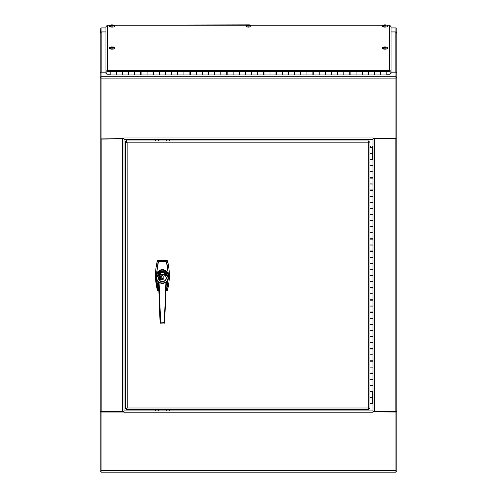 <?xml version="1.0" encoding="UTF-8"?>
<svg xmlns="http://www.w3.org/2000/svg" width="497" height="497" viewBox="0 0 497 497"><rect width="100%" height="100%" fill="white"/><g stroke="black" fill="none" stroke-linecap="round" stroke-linejoin="round"><path stroke-width="0.75" d="M101.077 27.919L105.929 27.919L101.077 27.919L101.077 31.907L105.929 31.907M391.071 27.919L395.923 27.919L391.071 27.919M395.923 411.584L395.923 470.678L101.077 470.678L101.077 472.15L395.923 472.15L395.923 470.678M391.071 31.907L395.923 31.907L395.923 27.919M395.923 31.907L395.923 32.224M395.923 472.15L101.077 472.15M101.077 470.678L101.077 411.914L123.989 411.914L123.989 412.79L373.005 412.79L373.005 410.92L123.995 410.92L123.995 412.79M101.077 32.224L101.077 31.907M101.077 412.025L123.989 412.025M395.923 411.914L373.011 411.914L395.923 412.025M373.011 412.025L373.011 412.79M123.995 410.92L123.995 137.936L123.989 138.7L100.164 138.974L100.164 471.243L101.077 471.243M101.077 411.584L101.077 411.914M101.077 77.327L100.164 77.327L100.164 138.974M101.077 72.916L100.164 72.916L100.164 77.327M101.077 28.832L100.164 28.832L100.357 32.92M123.082 138.7L101.077 138.88M100.164 32.92L100.164 72.916M100.164 411.404L101.848 411.609L101.848 139.085L123.995 138.88M105.929 72.04L101.848 72.04A1.677 1.615 180 0 0 101.245 72.146M101.077 72.22A1.677 1.615 180 0 0 100.351 72.916M100.164 33.659A1.677 1.615 0 0 1 101.848 32.05L105.929 32.05M123.995 411.404L101.848 411.609M100.344 138.974L101.848 139.085M395.923 28.832L396.836 28.832L396.836 471.243L395.923 471.243M396.836 33.666L396.836 33.666A1.677 1.615 180 0 0 395.152 32.05L391.071 32.05M396.836 77.327L395.923 77.327M391.071 72.146L395.923 72.146L395.923 138.974L396.836 138.974M396.836 72.916L395.923 72.916M391.071 72.04L395.152 72.04A1.677 1.615 0 0 1 395.755 72.146M395.923 72.22A1.677 1.615 0 0 1 396.649 72.916M396.656 138.974L373.005 138.88M373.005 411.404L396.836 411.404M395.923 138.88L373.918 138.7M123.995 137.936L373.011 137.936L373.005 153.697L369.936 153.697L369.936 153.331L373.005 153.331L373.005 147.41L369.936 147.41L372.321 147.255L372.321 146.286M373.005 159.375L373.005 165.905L369.936 165.905L369.936 165.538L373.005 165.538L373.005 159.618L370.619 159.462M373.005 171.577L373.005 178.106L369.936 178.106L369.936 177.74L373.005 177.74L373.005 171.819L370.619 171.664M373.005 183.784L373.005 190.314L369.936 190.314L369.936 189.947L373.005 189.947L373.005 184.027L370.619 183.871M373.005 195.992L373.005 202.521L369.936 202.521L369.936 202.155L373.005 202.155L373.005 196.234L370.619 196.079M373.005 208.193L373.005 214.723L369.936 214.723L369.936 214.356L373.005 214.356L373.005 208.436L370.619 208.28M373.005 220.401L373.005 226.93L369.936 226.93L369.936 226.564L373.005 226.564L373.005 220.643L370.619 220.488M373.005 232.608L373.005 239.132L369.936 239.132L369.936 238.771L373.005 238.771L373.005 232.851L370.619 232.695M373.005 244.81L373.005 251.339L369.936 251.339L369.936 250.973L373.005 250.973L373.005 245.052L370.619 244.897M373.005 257.017L373.005 263.547L369.936 263.547L369.936 263.18L373.005 263.18L373.005 257.26L370.619 257.104M373.005 269.225L373.005 275.748L369.936 275.748L369.936 275.381L373.005 275.381L373.005 269.467L370.619 269.306M373.005 281.426L373.005 287.956L369.936 287.956L369.936 287.589L373.005 287.589L373.005 281.669L370.619 281.513M373.005 293.634L373.005 300.163L369.936 300.163L369.936 299.797L373.005 299.797L373.005 293.876L370.619 293.721M373.005 305.835L373.005 312.364L369.936 312.364L369.936 311.998L373.005 311.998L373.005 306.084L370.619 305.922M373.005 318.043L373.005 324.572L369.936 324.572L369.936 324.206L373.005 324.206L373.005 318.285L370.619 318.13M373.005 330.25L373.005 336.78L369.936 336.78L369.936 336.413L373.005 336.413L373.005 330.493L370.619 330.337M373.005 342.452L373.005 348.981L369.936 348.981L369.936 348.614L373.005 348.614L373.005 342.7L370.619 342.539M373.005 354.659L373.005 361.189L369.936 361.189L369.936 360.822L373.005 360.822L373.005 354.901L370.619 354.746M373.005 366.867L373.005 373.396L369.936 373.396L369.936 373.03L373.005 373.03L373.005 367.109L370.619 366.954M373.005 379.068L373.005 385.597L369.936 385.597L369.936 385.231L373.005 385.231L373.005 379.31L370.619 379.155M373.005 391.276L373.005 397.805L369.936 397.805L369.936 397.438L373.005 397.438L373.005 391.518L370.619 391.363M369.936 397.805L369.936 403.726L373.005 403.726L373.005 410.92M101.077 138.7L101.077 72.146L105.929 72.146M395.923 138.7L373.011 138.7L373.011 137.936M123.995 139.402L373.005 139.402L123.995 139.415M373.005 146.286L373.005 147.41M370.619 147.41L372.321 147.41L370.619 147.41M372.241 403.726L372.241 391.679M372.241 159.661L372.241 147.572M372.241 147.454L370.7 147.41L372.241 147.41M369.936 153.331L369.936 146.472L370.619 146.472L370.619 147.187L369.936 147.187L369.936 141.856L368.314 142.614M369.936 397.438L369.936 385.374L370.445 385.374M372.241 385.436L373.005 385.597L373.005 391.518L369.936 391.518L369.936 385.597M369.936 385.231L369.936 373.166L370.445 373.166M372.241 373.228L373.005 373.396L373.005 379.31L369.936 379.31L369.936 373.396M369.936 373.03L369.936 360.959L370.445 360.959M372.241 361.027L373.005 361.189L373.005 367.109L369.936 367.109L369.936 361.189M369.936 360.822L369.936 348.757L370.445 348.757M372.241 348.819L373.005 348.981L373.005 354.901L369.936 354.901L369.936 348.981M369.936 348.614L369.936 336.55L370.445 336.55M372.241 336.618L373.005 336.78L373.005 342.7L369.936 342.7L369.936 336.78M369.936 336.413L369.936 324.348L370.445 324.348M372.241 324.411L373.005 324.572L373.005 330.493L369.936 330.493L369.936 324.572M369.936 324.206L369.936 312.141L370.445 312.141M372.241 312.203L373.005 312.364L373.005 318.285L369.936 318.285L369.936 312.364M369.936 311.998L369.936 299.933L370.445 299.933M372.241 300.002L373.005 300.163L373.005 306.084L369.936 306.084L369.936 300.163M369.936 299.797L369.936 287.732L370.445 287.732M372.241 287.794L373.005 287.956L373.005 293.876L369.936 293.876L369.936 287.956M369.936 287.589L369.936 275.524L370.445 275.524M372.241 275.587L373.005 275.748L373.005 281.669L369.936 281.669L369.936 275.748M369.936 275.381L369.936 263.317L370.445 263.317M372.241 263.385L373.005 263.547L373.005 269.467L369.936 269.467L369.936 263.547M369.936 263.18L369.936 251.115L370.445 251.115M372.241 251.178L373.005 251.339L373.005 257.26L369.936 257.26L369.936 251.339M369.936 250.973L369.936 238.908L370.445 238.908M372.241 238.97L373.005 239.132L373.005 245.052L369.936 245.052L369.936 239.132M369.936 238.771L369.936 226.7L370.445 226.7M372.241 226.769L373.005 226.93L373.005 232.851L369.936 232.851L369.936 226.93M369.936 226.564L369.936 214.499L370.445 214.499M372.241 214.561L373.005 214.723L373.005 220.643L369.936 220.643L369.936 214.723M369.936 214.356L369.936 202.291L370.445 202.291M372.241 202.354L373.005 202.521L373.005 208.436L369.936 208.436L369.936 202.521M369.936 202.155L369.936 190.084L370.445 190.084M372.241 190.152L373.005 190.314L373.005 196.234L369.936 196.234L369.936 190.314M369.936 189.947L369.936 177.883L370.445 177.883M372.241 177.945L373.005 178.106L373.005 184.027L369.936 184.027L369.936 178.106M369.936 177.74L369.936 165.675L370.445 165.675M372.241 165.743L373.005 165.905L373.005 171.819L369.936 171.819L369.936 165.905M369.936 165.538L369.936 153.467L370.445 153.467M373.005 153.697L373.005 159.618L369.936 159.618L369.936 153.697M370.7 153.654L372.321 153.697M370.7 165.861L372.241 165.861M370.7 178.063L372.241 178.063M370.7 190.27L372.241 190.27M370.7 202.478L372.241 202.478M370.7 214.679L372.241 214.679M370.7 226.887L372.241 226.887M370.7 239.088L372.241 239.088M370.7 251.296L372.241 251.296M370.7 263.503L372.241 263.503M370.7 275.705L372.241 275.705M370.7 287.912L372.241 287.912M370.7 300.12L372.241 300.12M370.7 312.321L372.241 312.321M370.7 324.529L372.241 324.529M370.7 336.736L372.241 336.736M370.7 348.937L372.241 348.937M370.7 361.145L372.241 361.145M370.7 373.353L372.241 373.353M370.7 385.554L372.241 385.554M126.449 140.216L127.207 142.819L125.53 141.856L125.53 408.553L127.207 408.006L126.505 409.478L368.954 409.478L368.252 408.006L369.936 408.553L369.936 397.575L370.445 397.575M370.7 397.762L372.321 397.805M127.151 142.614L127.207 408.006L368.252 408.006L368.252 142.819L369.016 140.216M125.53 408.553L126.437 408.553L127.207 407.894L126.449 408.559L126.449 409.466M369.016 409.466L368.954 408.565M369.016 408.497L368.252 407.894L369.022 408.553L369.936 408.553M369.936 141.129L369.936 141.856L369.022 141.856L368.252 142.707L369.016 141.85L369.016 140.949L126.449 140.949L126.449 141.85L127.207 142.707L126.437 141.856L125.53 141.856L125.53 141.129M126.437 141.856L126.437 141.129M369.022 141.129L369.022 141.856M157.046 279.886L156.294 275.574L158.077 262.006L158.76 261.776L158.077 262.006L157.53 260.838A55.583 55.173 180 0 0 157.53 290.304L158.214 290.82L158.214 290.385L158.214 290.82L158.854 290.82L158.214 290.82L158.76 290.559L158.077 290.031L158.835 290.323M157.897 290.142L157.524 290.298C154.834 280.476 154.834 270.654 157.524 260.826L158.214 260.304L166.625 260.304L167.321 260.826L166.625 260.322L158.214 260.322L157.524 260.832A1.534 1.528 -0 0 0 157.238 261.416L157.238 261.31A58.975 58.534 180 0 0 155.505 275.145M165.998 290.559L166.768 290.031L166.079 290.323L166.625 290.82L165.986 290.82L166.625 290.82L166.625 290.385L166.625 290.82L167.321 290.298L166.949 290.142M158.214 260.322L158.76 261.478L166.079 261.478L166.495 262.093L166.079 261.478L166.625 260.322M168.359 277.587L168.539 275.618L167.75 273.17C166.458 271.151 164.681 270.12 162.42 270.07C160.164 270.113 158.388 271.151 157.089 273.17L156.3 275.618L156.673 272.884C160.506 268.492 164.339 268.492 168.172 272.884L168.545 276.549L166.768 290.031L167.321 290.298L166.625 290.82M160.432 276.375L159.717 276.382L160.432 276.375M159.512 276.282L160.432 276.282M159.643 278.009L159.525 277.537L160.432 277.811L159.643 277.624L159.525 278.003L159.525 277.537M160.444 279.389L159.966 279.724L159.5 279.389M160.338 279.395L160.14 279.097L160.444 279.395L159.966 279.73L159.5 279.395L159.767 279.109L159.966 279.637L160.109 279.19M163.004 274.94L162.979 279.432L162.979 278.923L161.867 278.923L161.867 279.749L163.004 279.426L163.004 279.842L161.836 279.842L161.836 274.94L163.004 274.94L163.004 276.487C164.333 277.475 164.333 278.457 163.004 279.438L163.004 276.487M161.836 276.487C160.512 277.475 160.512 278.457 161.836 279.438L161.836 274.94M161.836 279.823L163.004 279.823M160.444 277.084L159.525 277.22L159.525 276.879L160.332 276.897L160.177 277.214M160.432 278.27L159.997 278.357L160.432 278.829L159.512 278.829L159.891 278.742L159.512 278.27L159.997 278.363M161.867 279.693L162.979 279.693M162.979 274.99L161.867 274.99L161.867 275.705L162.979 275.705L162.979 274.99L162.979 276.462M158.214 290.82L157.524 290.298L158.077 290.031L156.772 283.383L156.48 277.587M167.315 290.304A55.583 55.173 180 0 0 167.315 260.838L166.768 262.006L168.539 275.618M160.432 277.811L159.643 277.63M161.836 276.469L161.836 279.333M160.338 277.084L159.922 277.077M160.009 277.202L159.525 276.879M159.891 278.357L159.512 278.27M160.432 278.742L159.512 278.742M161.867 276.462L161.867 274.99M162.979 278.774L161.867 278.774L162.979 278.923M161.867 278.078L162.848 278.078M161.867 277.991L162.979 277.991M158.35 262.093L156.673 272.884L157.089 273.17M157.089 279.121L156.673 279.295L158.35 290.006M168.539 276.531L166.495 290.006M167.75 279.121L168.172 279.295L167.793 279.886M167.75 273.17L168.172 272.884L166.495 262.093M156.3 275.618L156.3 276.531M158.667 277.91A3.752 3.721 -0 0 1 159.829 275.176M165.42 275.574A3.752 3.721 -0 0 1 166.172 277.811L166.172 277.953A3.752 3.721 -0 0 1 162.42 281.675A3.752 3.721 -0 0 1 158.667 277.953A3.752 3.721 -0 0 1 162.42 274.232A3.752 3.721 -0 0 1 166.172 277.953C167.154 281.743 158.835 283.576 158.667 277.953L158.667 277.873M158.599 277.898A3.827 3.796 180 0 0 159.779 280.612L159.785 280.606M165.681 279.792A3.827 3.796 180 0 0 166.246 277.873M164.886 282.041L159.959 282.041M162.42 281.724A3.827 3.796 180 0 0 166.246 277.929A3.827 3.796 180 0 0 162.42 274.133A3.827 3.796 180 0 0 158.599 277.929A3.827 3.796 180 0 0 162.42 281.724M162.42 281.842L159.052 282.414A5.529 5.486 -0 0 1 158.344 274.356A5.529 5.486 -0 0 1 166.495 274.356A5.529 5.486 -0 0 1 165.787 282.414L162.42 281.842M166.333 281.787L164.606 323.187L165.923 282.489L164.314 322.304L160.63 322.174L159.077 282.489L162.42 281.923L165.799 282.495L162.594 283.613L159.313 282.768M166.321 282.153L164.606 323.187L164.314 322.304L160.637 322.174L160.239 323.187L164.749 323.05L160.09 323.05L160.382 322.168L158.934 282.538M162.42 271.393L156.474 277.295L157.114 280.06A5.678 5.635 -0 0 1 162.42 272.424A5.678 5.635 -0 0 1 165.923 282.489L167.725 280.06L168.371 277.295L162.42 271.393M160.376 322.87L158.518 282.153L160.09 323.05M164.656 280.805L164.029 281.072M160.811 281.072L160.189 280.805M107.613 71.394L389.387 71.394A0.77 0.739 0 0 1 390.157 72.133L390.157 73.475L391.071 73.475L391.071 72.133A1.677 1.615 180 0 0 389.387 70.518L107.613 70.518A1.677 1.615 180 0 0 105.929 72.133L105.929 73.475L106.843 73.475L106.843 72.133A0.77 0.739 0 0 1 107.613 71.394M105.929 72.133L105.929 26.627L107.34 25.223M389.66 25.223L391.071 26.627L391.071 72.133M374.732 74.314L374.359 74.314M362.431 74.314L362.064 74.314M350.137 74.314L349.764 74.314M337.836 74.314L337.469 74.314M325.541 74.314L325.175 74.314M313.247 74.314L312.874 74.314M300.946 74.314L300.579 74.314M288.651 74.314L288.279 74.314M276.351 74.314L275.984 74.314M264.056 74.314L263.69 74.314M251.762 74.314L251.389 74.314M239.461 74.314L239.094 74.314M227.166 74.314L226.794 74.314M214.866 74.314L214.499 74.314M202.571 74.314L202.204 74.314M190.276 74.314L189.904 74.314M177.976 74.314L177.609 74.314M165.681 74.314L165.308 74.314M153.38 74.314L153.014 74.314M141.086 74.314L140.719 74.314M128.791 74.314L128.419 74.314M116.491 74.314L116.124 74.314M110.16 71.394L110.16 74.923L116.124 74.923L116.124 71.394L122.455 71.394L122.455 74.923L122.455 71.848L116.491 71.848L116.491 74.861M116.491 74.923L128.419 74.923L128.419 71.394L134.755 71.394L134.755 74.923L134.755 71.848L128.791 71.848L128.791 74.861M128.791 74.923L140.719 74.923L140.719 71.394L147.05 71.394L147.05 74.923L147.05 71.848L141.086 71.848L141.086 74.861M141.086 74.923L153.014 74.923L153.014 71.394L159.344 71.394L159.344 74.923L159.344 71.848L153.38 71.848L153.38 74.861M153.38 74.923L165.308 74.923L165.308 71.394L171.645 71.394L171.645 74.923L171.645 71.848L165.681 71.848L165.681 74.861M165.681 74.923L177.609 74.923L177.609 71.394L183.94 71.394L183.94 74.923L183.94 71.848L177.976 71.848L177.976 74.861M177.976 74.923L189.904 74.923L189.904 71.394L196.24 71.394L196.24 74.923L196.24 71.848L190.276 71.848L190.276 74.861M190.276 74.923L202.204 74.923L202.204 71.394L208.535 71.394L208.535 74.923L208.535 71.848L202.571 71.848L202.571 74.861M202.571 74.923L214.499 74.923L214.499 71.394L220.83 71.394L220.83 74.923L220.83 71.848L214.866 71.848L214.866 74.861M214.866 74.923L226.794 74.923L226.794 71.394L233.13 71.394L233.13 74.923L233.13 71.848L227.166 71.848L227.166 74.861M227.166 74.923L239.094 74.923L239.094 71.394L245.425 71.394L245.425 74.923L245.425 71.848L239.461 71.848L239.461 74.861M239.461 74.923L251.389 74.923L251.389 71.394L257.726 71.394L257.726 74.923L257.726 71.848L251.762 71.848L251.762 74.861M251.762 74.923L263.69 74.923L263.69 71.394L270.02 71.394L270.02 74.923L270.02 71.848L264.056 71.848L264.056 74.861M264.056 74.923L275.984 74.923L275.984 71.394L282.315 71.394L282.315 74.923L282.315 71.848L276.351 71.848L276.351 74.861M276.351 74.923L288.279 74.923L288.279 71.394L294.615 71.394L294.615 74.923L294.615 71.848L288.651 71.848L288.651 74.861M288.651 74.923L300.579 74.923L300.579 71.394L306.91 71.394L306.91 74.923L306.91 71.848L300.946 71.848L300.946 74.861M300.946 74.923L312.874 74.923L312.874 71.394L319.211 71.394L319.211 74.923L319.211 71.848L313.247 71.848L313.247 74.861M313.247 74.923L325.175 74.923L325.175 71.394L331.505 71.394L331.505 74.923L331.505 71.848L325.541 71.848L325.541 74.861M325.541 74.923L337.469 74.923L337.469 71.394L343.8 71.394L343.8 74.923L343.8 71.848L337.836 71.848L337.836 74.861M337.836 74.923L349.764 74.923L349.764 71.394L356.101 71.394L356.101 74.923L356.101 71.848L350.137 71.848L350.137 74.861M350.137 74.923L362.064 74.923L362.064 71.394L368.395 71.394L368.395 74.923L368.395 71.848L362.431 71.848L362.431 74.861M362.431 74.923L374.359 74.923L374.359 71.394L380.696 71.394L380.696 74.923L380.696 71.848L374.732 71.848L374.732 74.861M374.732 74.923L386.84 74.923L386.84 71.394M374.359 72.059L374.732 72.059M362.064 72.059L362.431 72.059M349.764 72.059L350.137 72.059M337.469 72.059L337.836 72.059M325.175 72.059L325.541 72.059M312.874 72.059L313.247 72.059M300.579 72.059L300.946 72.059M288.279 72.059L288.651 72.059M275.984 72.059L276.351 72.059M263.69 72.059L264.056 72.059M251.389 72.059L251.762 72.059M239.094 72.059L239.461 72.059M226.794 72.059L227.166 72.059M214.499 72.059L214.866 72.059M202.204 72.059L202.571 72.059M189.904 72.059L190.276 72.059M177.609 72.059L177.976 72.059M165.308 72.059L165.681 72.059M153.014 72.059L153.38 72.059M140.719 72.059L141.086 72.059M128.419 72.059L128.791 72.059M116.124 72.059L116.491 72.059M106.843 73.475L106.843 74.177L110.16 74.177M386.84 74.177L390.157 74.177L390.157 73.475M113.875 47.14L113.248 46.985L113.875 47.14A2.367 0.652 180 0 1 114.012 47.184A2.367 0.652 180 0 1 114.447 47.55L114.534 48.47A2.454 0.677 180 0 1 113.906 48.942A2.454 0.677 180 0 1 111.173 49.116A2.454 0.677 180 0 1 109.626 48.47L109.713 47.55A2.367 0.652 180 0 1 110.148 47.184L112.999 46.904M114.447 47.55A2.367 0.652 180 0 1 113.844 48.004A2.367 0.652 180 0 1 110.732 48.103L110.719 48.315A2.386 0.659 180 0 1 110.272 48.203L110.284 47.992A2.367 0.652 180 0 1 109.713 47.55M110.732 48.103L111.974 47.196L112.974 47.557A1.472 0.404 180 0 0 113.341 47.445L113.229 47.476A1.336 0.367 180 0 1 113.142 47.513M113.248 46.985L112.57 47.016M112.546 47.321L113.229 47.476M110.284 47.992L111.576 47.029L111.608 47.383M111.576 47.029L110.825 47.022A1.472 0.404 180 0 1 111.185 46.911L112.831 46.979M110.781 48.054L110.272 48.203M110.912 47.476L110.912 47.929M111.011 47.513L111.011 47.836M386.716 47.14L386.088 46.985L386.716 47.14A2.367 0.652 180 0 1 386.852 47.184A2.367 0.652 180 0 1 387.287 47.55L387.374 48.47A2.454 0.677 180 0 1 386.747 48.942A2.454 0.677 180 0 1 384.013 49.116A2.454 0.677 180 0 1 382.466 48.47L382.553 47.55A2.367 0.652 180 0 1 382.988 47.184L385.84 46.904M387.287 47.55A2.367 0.652 180 0 1 386.685 48.004A2.367 0.652 180 0 1 383.572 48.103L383.56 48.315A2.386 0.659 180 0 1 383.112 48.203L383.125 47.992A2.367 0.652 180 0 1 382.553 47.55M383.572 48.103L384.815 47.196L385.815 47.557A1.472 0.404 180 0 0 386.175 47.445L386.07 47.476A1.336 0.367 180 0 1 385.983 47.513M386.088 46.985L385.411 47.016M385.411 47.333L386.07 47.476M383.125 47.992L384.417 47.029L384.448 47.383M384.417 47.029L383.659 47.022A1.472 0.404 180 0 1 384.026 46.911L385.672 46.979M383.622 48.054L383.112 48.203M383.752 47.476L383.752 47.929M383.852 47.513L383.852 47.836M113.875 25.105L113.248 24.956L113.875 25.105A2.367 0.652 180 0 1 114.012 25.154A2.367 0.652 180 0 1 114.447 25.515L114.534 26.44A2.454 0.677 180 0 1 113.906 26.906A2.454 0.677 180 0 1 111.173 27.087A2.454 0.677 180 0 1 109.626 26.44L109.713 25.515A2.367 0.652 180 0 1 110.148 25.154L107.476 25.161M114.447 25.515A2.367 0.652 180 0 1 113.844 25.968A2.367 0.652 180 0 1 110.732 26.074L110.719 26.285A2.386 0.659 180 0 1 110.272 26.173L110.284 25.962A2.367 0.652 180 0 1 109.713 25.515M110.732 26.074L111.974 25.167L112.974 25.521A1.472 0.404 180 0 0 113.341 25.409L113.229 25.446A1.336 0.367 180 0 1 113.142 25.484M113.248 24.956L112.57 24.98M112.57 25.297L113.229 25.446M110.284 25.962L111.576 24.999L111.608 25.353M111.576 24.999L110.825 24.993A1.472 0.404 180 0 1 111.185 24.881L112.831 24.949M110.781 26.024L110.272 26.173M110.912 25.44L110.912 25.894M111.011 25.477L111.011 25.807M386.716 25.105L386.088 24.956L386.716 25.105A2.367 0.652 180 0 1 386.852 25.154A2.367 0.652 180 0 1 387.287 25.515L387.374 26.44A2.454 0.677 180 0 1 386.747 26.906A2.454 0.677 180 0 1 384.013 27.087A2.454 0.677 180 0 1 382.466 26.44L382.553 25.515A2.367 0.652 180 0 1 382.988 25.154L385.84 24.875M387.287 25.515A2.367 0.652 180 0 1 386.685 25.968A2.367 0.652 180 0 1 383.572 26.074L383.56 26.285A2.386 0.659 180 0 1 383.112 26.173L383.125 25.962A2.367 0.652 180 0 1 382.553 25.515M383.572 26.074L384.815 25.167L385.815 25.521A1.472 0.404 180 0 0 386.175 25.409L386.07 25.446A1.336 0.367 180 0 1 385.983 25.484M386.088 24.956L385.411 24.98M385.411 25.297L386.07 25.446M383.125 25.962L384.417 24.999L384.448 25.353M384.417 24.999L383.659 24.993A1.472 0.404 180 0 1 384.026 24.881L385.672 24.949M383.622 26.024L383.112 26.173M383.752 25.44L383.752 25.894M383.852 25.477L383.852 25.807M250.295 25.105L249.668 24.956L250.295 25.105A2.367 0.652 180 0 1 250.432 25.154A2.367 0.652 180 0 1 250.867 25.515L250.954 26.44A2.454 0.677 180 0 1 248.5 27.13A2.454 0.677 180 0 1 246.046 26.44L246.133 25.515A2.367 0.652 180 0 1 246.568 25.154A2.367 0.652 180 0 1 246.736 25.098M250.867 25.515A2.367 0.652 180 0 1 249.624 26.111A2.367 0.652 180 0 1 247.152 26.074L247.139 26.285A2.386 0.659 180 0 1 246.692 26.173L246.705 25.962A2.367 0.652 180 0 1 246.133 25.515M249.183 24.956L247.705 24.974A1.336 0.367 180 0 0 247.661 24.968M249.214 24.85L249.848 24.999L249.252 24.949M246.705 25.962L247.997 24.999L248.028 25.353M247.997 24.999L247.245 24.993A1.472 0.404 180 0 1 247.605 24.881M249.668 24.956L248.991 24.98M248.991 25.297L249.649 25.446A1.336 0.367 180 0 1 249.562 25.484M249.649 25.446L249.755 25.409A1.472 0.404 180 0 1 249.395 25.521L248.394 25.167L247.152 26.074M247.332 25.894L247.332 25.44M247.431 25.477L247.431 25.807M247.202 26.024L246.692 26.173M166.83 260.335A1.534 1.528 180 0 0 166.11 260.155L158.729 260.155A1.534 1.528 180 0 0 158.009 260.335M157.599 260.645A1.534 1.528 180 0 0 157.238 261.31M169.34 275.145A58.975 58.534 180 0 0 167.601 261.31A1.534 1.528 180 0 0 167.24 260.645M157.474 290.124A1.534 1.528 -0 0 1 157.238 289.614A58.975 58.534 -0 0 1 155.555 277.922M155.511 274.754A58.975 58.534 -0 0 1 157.238 261.416M158.363 260.304A1.534 1.528 -0 0 1 158.729 260.26L166.11 260.26A1.534 1.528 -0 0 1 166.476 260.304M167.315 260.838A1.534 1.528 -0 0 1 167.601 261.416A58.975 58.534 -0 0 1 169.334 274.754M169.291 277.922A58.975 58.534 -0 0 1 167.601 289.614A1.534 1.528 -0 0 1 167.371 290.124M169.378 140.949L169.378 139.415M166.302 139.415L166.302 140.949M155.53 139.415L155.53 140.949M158.605 140.949L158.605 139.415M169.378 410.92L169.378 409.478M166.302 409.478L166.302 410.92M155.53 409.478L155.53 410.92M158.605 410.92L158.605 409.478M101.077 27.987L105.929 27.987M391.071 27.987L395.923 27.987M101.848 72.04L101.848 32.05M122.312 139.085L122.312 411.609M395.152 32.05L395.152 72.04M395.152 139.085L395.152 411.609M374.688 139.085L374.688 411.609M395.923 78.085L101.077 78.085M395.923 76.271L101.077 76.271M368.252 142.819L127.207 142.819M126.567 409.466L368.898 409.466M166.079 261.776L158.76 261.776M158.767 277.966C158.555 276.251 159.779 275.04 162.42 274.338C165.066 275.04 166.284 276.251 166.079 277.966C167.377 282.271 157.468 282.271 158.767 277.966M167.048 273.089A5.933 5.889 180 0 0 157.754 273.133M168.371 277.295L168.371 276.798A5.945 5.902 180 0 0 162.42 270.896A5.945 5.902 180 0 0 156.474 276.798L157.12 274.127L161.991 270.908L167.644 273.971M158.922 282.489A5.678 5.635 -0 0 1 157.114 280.06L158.922 282.495M389.387 70.518L389.387 25.223L387.008 25.223M382.833 25.223L250.587 25.223M246.413 25.223L114.167 25.223M109.992 25.223L107.613 25.223L107.613 70.518M380.696 71.91L386.84 71.91M110.16 71.91L116.124 71.91M122.455 71.91L128.419 71.91M134.755 71.91L140.719 71.91M147.05 71.91L153.014 71.91M159.344 71.91L165.308 71.91M171.645 71.91L177.609 71.91M183.94 71.91L189.904 71.91M196.24 71.91L202.204 71.91M208.535 71.91L214.499 71.91M220.83 71.91L226.794 71.91M233.13 71.91L239.094 71.91M245.425 71.91L251.389 71.91M257.726 71.91L263.69 71.91M270.02 71.91L275.984 71.91M282.315 71.91L288.279 71.91M294.615 71.91L300.579 71.91M306.91 71.91L312.874 71.91M319.211 71.91L325.175 71.91M331.505 71.91L337.469 71.91M343.8 71.91L349.764 71.91M356.101 71.91L362.064 71.91M368.395 71.91L374.359 71.91M373.005 397.805L373.005 403.726M167.321 260.826C170.011 270.654 170.011 280.476 167.321 290.298M168.371 276.798L168.191 275.363M156.474 277.295L156.474 276.798M389.524 25.161L386.573 25.055M382.982 25.161L250.153 25.055M249.419 24.875L114.018 25.161M116.124 74.152L116.491 74.152M128.419 74.152L128.791 74.152M140.719 74.152L141.086 74.152M153.014 74.152L153.38 74.152M165.308 74.152L165.681 74.152M177.609 74.152L177.976 74.152M189.904 74.152L190.276 74.152M202.204 74.152L202.571 74.152M214.499 74.152L214.866 74.152M226.794 74.152L227.166 74.152M239.094 74.152L239.461 74.152M251.389 74.152L251.762 74.152M263.69 74.152L264.056 74.152M275.984 74.152L276.351 74.152M288.279 74.152L288.651 74.152M300.579 74.152L300.946 74.152M312.874 74.152L313.247 74.152M325.175 74.152L325.541 74.152M337.469 74.152L337.836 74.152M349.764 74.152L350.137 74.152M362.064 74.152L362.431 74.152M374.359 74.152L374.732 74.152M116.124 72.618L116.491 72.618M128.419 72.618L128.791 72.618M140.719 72.618L141.086 72.618M153.014 72.618L153.38 72.618M165.308 72.618L165.681 72.618M177.609 72.618L177.976 72.618M189.904 72.618L190.276 72.618M202.204 72.618L202.571 72.618M214.499 72.618L214.866 72.618M226.794 72.618L227.166 72.618M239.094 72.618L239.461 72.618M251.389 72.618L251.762 72.618M263.69 72.618L264.056 72.618M275.984 72.618L276.351 72.618M288.279 72.618L288.651 72.618M300.579 72.618L300.946 72.618M312.874 72.618L313.247 72.618M325.175 72.618L325.541 72.618M337.469 72.618L337.836 72.618M349.764 72.618L350.137 72.618M362.064 72.618L362.431 72.618M374.359 72.618L374.732 72.618M112.925 47.544L113.266 47.439M385.765 47.544L386.107 47.439M110.148 25.154L112.999 24.875M112.925 25.509L113.266 25.403M385.765 25.509L386.107 25.403M249.345 25.509L249.687 25.403"/></g></svg>
